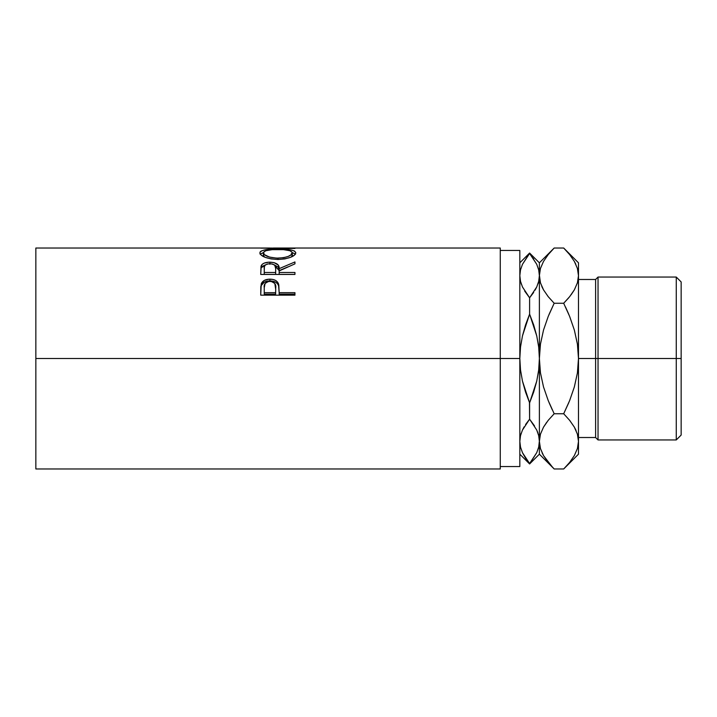 <?xml version="1.0" encoding="UTF-8"?>
<svg xmlns="http://www.w3.org/2000/svg" width="717" height="717" viewBox="0 0 717 717"><rect width="100%" height="100%" fill="white"/><g stroke="black" fill="none" stroke-linecap="round" stroke-linejoin="round"><path stroke-width="1.08" d="M676.265 358.5L681.15 358.5L681.15 281.933L681.15 358.5L676.265 358.5L676.265 277.049L676.265 358.5L598.041 358.5L598.041 277.049L598.041 358.5L676.265 358.5L676.265 439.951L676.265 358.5M595.603 358.5L598.041 358.5L598.041 439.951L598.041 358.5L595.603 358.5L595.603 279.487L595.603 358.5L578.485 358.5L595.603 358.5L595.603 437.513L595.603 358.5M35.85 468.981L35.85 358.5L35.85 468.981L500.269 468.981L500.269 358.5L35.85 358.5L35.85 248.019L35.85 358.5L519.825 358.5L519.825 250.457L519.825 358.5L500.269 358.5L500.269 248.019L273.285 248.028M294.947 295.162L260.728 295.162L261.239 283.86C262.556 280.777 265.442 279.209 269.906 279.155C274.468 279.2 277.362 280.831 278.59 284.057L278.59 285.707L277.488 283.717L275.534 282.131L269.906 280.912L269.906 279.155L269.906 280.912L264.385 282.086L261.239 285.509L261.239 283.86L260.728 291.299L261.239 285.509C262.556 282.489 265.442 280.965 269.906 280.912C274.494 280.965 277.389 282.561 278.59 285.707L279.155 292.67L294.947 292.67L294.947 295.162L260.728 295.162L260.809 286.701L261.705 282.83L264.385 280.356L269.171 279.173L272.881 279.442L275.534 280.401L277.488 282.023L278.796 284.873L279.155 292.67L294.947 292.67L294.947 295.162L294.947 294.131L279.155 294.131L294.947 294.131M274.127 264.752L279.155 270.659L279.155 268.669L294.947 261.947L294.947 263.847L279.155 270.936L279.155 272.478L294.947 272.478L294.947 274.441L260.728 274.441L261.024 266.258L262.305 264.241L264.277 263.085L269.126 262.171L274.073 262.619L278.241 265.093L279.155 268.669L294.947 261.947L294.947 263.847L279.155 270.936L279.155 272.478L294.947 272.478L294.947 274.441L279.155 274.378L294.947 274.378M259.93 253.46L260.146 251.927L261.096 251.075L264.994 249.848L276.027 249.023L290.582 249.83L294.517 251.031L295.825 252.841L294.562 255.064L290.672 257.269L284.882 258.918L277.99 259.5L271.089 258.927L265.182 257.34L261.23 255.153L259.93 253.46M260.728 248.136L294.947 248.432M500.269 466.543L519.825 466.543L519.825 358.5L520.515 347.028L522.478 335.816L525.561 324.873L529.603 314.154L529.603 297.815L522.478 286.979L520.515 281.378L519.825 275.642L520.506 281.36L519.825 275.642L520.497 269.942L522.451 264.349L529.603 253.038L536.728 264.295L538.691 269.897L539.381 275.642L539.381 262.816L539.381 275.642L538.7 281.333L536.755 286.925L529.603 297.815L529.603 314.154L533.654 324.9L536.746 335.906L538.7 347.1L539.381 358.5L539.381 275.642L538.7 281.333L536.755 286.925L529.603 297.815L533.645 292.437M500.269 468.981L500.269 248.019M519.825 466.543L519.825 358.5L520.515 347.028L522.478 335.816L529.603 314.154L536.746 335.906L538.7 347.1L539.381 358.5L538.691 369.972L536.728 381.184L533.645 392.127L529.603 402.846L525.552 392.1L522.46 381.094L520.506 369.9L519.825 358.5L520.506 369.9L522.46 381.094L529.603 402.846L529.603 419.185L529.46 402.497M524.674 291.057L529.603 297.815L522.478 286.979L520.497 281.333L521.358 284.237M520.515 269.897L522.451 264.349L529.603 253.468L536.728 264.295L538.691 269.897L540.457 282.848L539.381 275.642L539.381 358.5L538.691 369.972L536.728 381.184L529.603 402.846M538.691 447.103L536.755 452.651L529.603 463.962L525.561 458.181L522.478 452.705L520.515 447.103L519.825 441.358L520.497 435.667L522.451 430.075L529.603 419.185L525.561 424.554M520.515 435.622L521.142 433.4M519.825 441.045L520.497 435.667L522.451 430.075L529.603 419.185L536.728 430.021L538.691 435.622L539.381 441.358L539.381 358.5L539.381 441.358L538.7 447.058L536.755 452.651L529.603 463.532L536.728 452.705M524.118 426.866L522.46 430.057M533.663 258.855L533.34 258.38M530.347 254.365L529.603 253.468L522.478 264.295M539.381 441.681L539.381 454.184L539.381 441.358L538.7 435.64L539.381 441.358L538.7 435.64L536.728 430.021L537.849 432.763M534.532 425.943L529.603 419.185L522.478 430.021M538.691 281.378L538.064 283.6M535.079 290.134L536.737 286.952M538.7 435.667L536.755 430.075M529.603 419.185L536.728 430.021M539.381 440.964L538.7 447.058M529.603 463.532L522.478 452.705L520.515 447.103L519.825 441.358M520.497 281.333L519.825 275.642L520.497 269.942M529.603 297.815L536.746 286.943M578.485 275.678L577.391 268.382L578.485 275.642L577.427 282.785L574.371 289.82L569.657 296.668L563.687 303.255L569.63 316.385L574.362 330.098L577.418 344.133L578.485 358.5L578.485 441.358L578.485 262.816L578.485 358.5L577.409 372.939L574.344 386.956L569.639 400.588L563.687 413.745L554.178 413.745L548.218 420.332L554.178 413.745L548.236 400.615L543.504 386.902L540.457 372.867L539.381 358.5L540.466 344.061L543.522 330.044L548.227 316.412L554.178 303.255L549.007 314.503L554.178 303.255L548.218 296.668L543.549 289.91L540.475 282.892L539.381 275.642L540.439 268.49L543.495 261.454L548.218 254.607L552.843 249.382M542.034 286.997L543.522 289.874L540.475 282.892L539.381 275.642L540.439 268.49L543.495 261.454M547.851 296.211L548.209 296.668M549.007 402.497L552.332 409.936M546.739 422.241L543.522 427.135M552.744 467.52L543.549 455.636L540.475 448.618L539.381 441.358L540.457 448.573M542.07 452.786L543.665 455.842M568.742 297.779L563.687 303.255L569.63 316.385L574.362 330.098L577.418 344.133L578.485 358.5L577.409 372.939L574.344 386.956L569.639 400.588L563.687 413.745L569.639 420.323L574.326 427.09L577.391 434.108L578.485 441.358L578.485 454.184L578.485 441.358L577.427 448.51L574.371 455.546L569.657 462.393L563.687 468.981L554.178 468.981L548.227 462.402L543.549 455.636L540.475 448.618L539.381 441.358L540.439 434.215L543.495 427.18L548.218 420.332L554.178 413.745L548.236 400.615L543.504 386.902L540.457 372.867L539.381 358.5L540.466 344.061L543.522 330.044L548.227 316.412L554.178 303.255L548.218 296.677L543.549 289.91M552.314 249.937L548.227 254.598M569.657 462.393L564.996 467.645M565.605 467.018L569.639 462.402M564.996 249.355L569.639 254.598L574.326 261.364L577.391 268.382L578.485 275.642L577.427 282.785L574.371 289.82L569.657 296.668L574.344 289.874M575.796 264.214L574.245 261.23M540.439 448.51L539.381 441.358L540.439 434.215L543.495 427.18L548.218 420.332L554.178 413.745L563.687 413.745L568.859 402.497L563.687 413.745L569.639 420.323L574.326 427.09L577.391 434.108L578.485 441.358L577.427 434.215L578.485 441.358L577.427 448.51L574.371 455.546M575.832 430.003L574.344 427.126M570.015 420.789L569.657 420.332M568.859 314.503L565.534 307.064M571.126 294.759L574.344 289.865M541.783 286.424L543.522 289.865M563.687 303.255L554.178 303.255L563.687 303.255L569.639 296.677M578.485 262.816L563.687 248.019L554.178 248.019L563.687 248.019L569.639 254.598L574.326 261.364L577.391 268.382M548.218 254.607L554.178 248.019L539.381 262.816L529.603 253.038L519.825 262.816M519.825 454.184L529.603 463.962L539.381 454.184L554.178 468.981L563.687 468.981L578.485 454.184M576.083 430.576L574.344 427.135M548.227 420.323L543.549 427.09M681.15 435.067L681.15 358.5L681.15 435.067L676.265 439.951L598.041 439.951L595.603 437.513L578.485 437.513M294.947 248.207L270.273 248.064M277.82 249.014L277.82 249.014C266.733 248.826 260.737 250.134 259.85 252.922C260.952 256.605 267.002 258.801 277.99 259.5C288.942 258.738 294.884 256.516 295.825 252.841C294.821 250.116 288.826 248.835 277.82 249.014M295.512 254.23L292.285 252.599L295.413 254.105M260.262 254.132L263.39 252.59L260.146 254.284M291.281 253.719L292.07 254.418M263.426 255.637L263.363 252.877C264.08 250.547 268.893 249.408 277.82 249.462C286.818 249.399 291.649 250.538 292.312 252.877C291.622 255.817 286.836 257.582 277.972 258.174L277.972 259.5L277.972 258.174C269.036 257.609 264.161 255.844 263.363 252.877L263.363 255.216L264.663 257.134L263.426 255.637M291.308 256.964L292.312 255.216L291.308 256.964M292.312 255.216L292.312 252.877L292.312 255.216M274.073 264.743L278.241 267.154L279.155 270.659L287.714 266.948L279.155 270.659L279.155 268.669C279.603 264.716 276.511 262.547 269.879 262.162L269.879 264.295L269.879 262.162C265.308 262.216 262.413 263.408 261.194 265.72L260.728 274.441L294.947 274.441M261.194 267.773L265.747 264.725L262.305 266.33L261.194 267.773M279.155 272.478L279.155 274.378L279.155 272.478M275.642 274.378L264.241 274.378L275.642 274.378L275.695 270.676L275.642 274.378M269.87 263.704C274.378 264.197 276.314 265.855 275.695 268.687L275.642 272.478L264.241 272.478L264.241 274.378L264.241 272.478L275.642 272.478L275.695 268.687L274.79 265.317L272.783 264.125L269.87 263.704L267.038 264.134L265.057 265.299L264.367 266.894L264.241 272.478L264.241 268.597C263.587 265.819 265.469 264.179 269.87 263.704M278.59 285.707L279.155 292.222L278.59 285.707M279.155 292.67L279.155 294.131L279.155 292.67M275.642 294.131L264.241 294.131L275.642 294.131L275.722 289.516L275.642 294.131M275.722 289.516L274.817 283.493L271.42 281.467L268.463 281.467L265.111 283.412L264.241 287.75C263.641 284.12 265.532 281.978 269.924 281.324C274.387 282.005 276.323 284.219 275.722 287.956L275.722 287.938M275.722 287.956L275.642 292.67L264.241 292.67L264.241 294.131L264.241 292.67L275.642 292.67L275.722 287.956M264.241 287.75L264.241 292.67L264.241 287.75M276.529 258.147L283.573 257.717L288.225 256.408L291.308 254.669L292.258 252.465L289.991 250.744L283.484 249.65L272.173 249.65L265.729 250.753L263.426 252.465L264.456 254.678L269.449 257.062L276.529 258.147M578.485 279.487L595.603 279.487L598.041 277.049L676.265 277.049L681.15 281.933M500.269 250.457L519.825 250.457M35.85 248.019L269.906 248.019M275.695 268.678L275.695 270.659"/></g></svg>
